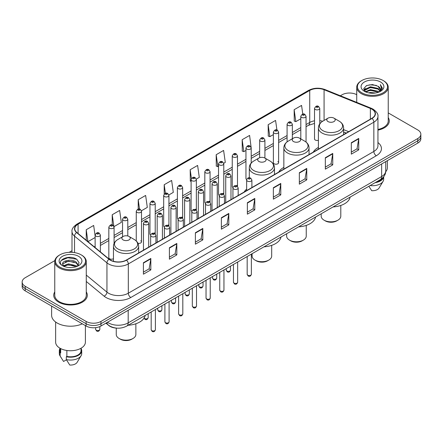<?xml version="1.0" encoding="UTF-8"?>
<svg xmlns="http://www.w3.org/2000/svg" width="443" height="443" viewBox="0 0 443 443"><rect width="100%" height="100%" fill="white"/><g stroke="black" fill="none" stroke-linecap="round" stroke-linejoin="round"><path stroke-width="0.66" d="M246.646 189.1A18.551 10.71 0 0 0 244.176 192.024M283.847 167.388A18.551 10.71 0 0 0 278.73 172.078M318.395 147.441A18.551 10.71 0 0 0 313.279 152.126M278.625 162.703L278.625 132.125A2.625 1.517 180 0 1 277.008 133.526A2.625 1.517 180 0 1 274.145 133.193A2.625 1.517 180 0 1 273.375 132.125L273.375 162.703A2.625 1.517 0 0 0 274.145 163.777A2.625 1.517 0 0 0 277.008 164.104A2.625 1.517 0 0 0 278.625 162.703A2.625 1.517 0 0 0 277.855 161.634M251.203 163.052L251.203 147.956A2.625 1.517 180 0 1 249.581 149.357A2.625 1.517 180 0 1 246.723 149.031A2.625 1.517 180 0 1 245.954 147.956L245.954 178.54A2.625 1.517 0 0 0 246.69 179.592M237.492 186.387L237.492 155.875A2.625 1.517 180 0 1 235.87 157.276A2.625 1.517 180 0 1 233.007 156.944A2.625 1.517 180 0 1 232.243 155.875L232.243 186.453A2.625 1.517 0 0 0 232.979 187.511M223.012 193.298A2.625 1.517 0 0 1 223.776 194.305L223.781 163.788A2.625 1.517 180 0 1 222.159 165.189A2.625 1.517 180 0 1 219.296 164.862A2.625 1.517 180 0 1 218.526 163.788L218.526 194.372A2.625 1.517 0 0 0 219.268 195.424M209.295 201.216A2.625 1.517 0 0 1 210.065 202.218L210.065 171.707A2.625 1.517 180 0 1 208.448 173.108A2.625 1.517 180 0 1 205.585 172.776A2.625 1.517 180 0 1 204.816 171.707L204.816 202.285A2.625 1.517 0 0 0 205.558 203.343M195.584 209.129A2.625 1.517 0 0 1 196.354 210.137L196.354 179.625A2.625 1.517 180 0 1 194.732 181.021A2.625 1.517 180 0 1 191.874 180.694A2.625 1.517 180 0 1 191.105 179.625L191.105 210.203A2.625 1.517 0 0 0 191.841 211.256M182.643 218.056L182.643 187.539A2.625 1.517 180 0 1 181.021 188.939A2.625 1.517 180 0 1 178.164 188.613A2.625 1.517 180 0 1 177.394 187.539L177.394 218.122A2.625 1.517 0 0 0 178.13 219.174M168.163 224.966A2.625 1.517 0 0 1 168.927 225.969L168.933 195.457A2.625 1.517 180 0 1 167.31 196.858A2.625 1.517 180 0 1 164.447 196.526A2.625 1.517 180 0 1 163.683 195.457L163.683 226.035A2.625 1.517 0 0 0 164.419 227.093M154.452 232.88A2.625 1.517 0 0 1 155.216 233.887L155.216 203.37A2.625 1.517 180 0 1 153.599 204.771A2.625 1.517 180 0 1 150.736 204.444A2.625 1.517 180 0 1 149.967 203.37L149.967 233.954A2.625 1.517 0 0 0 150.709 235.006M114.084 243.417L114.084 227.121A2.625 1.517 180 0 1 112.461 228.522A2.625 1.517 180 0 1 109.604 228.195A2.625 1.517 180 0 1 108.834 227.121L108.834 257.704A2.625 1.517 0 0 0 109.604 258.773A2.625 1.517 0 0 0 113.458 258.684M319.763 123.83L319.763 108.374A2.625 1.517 180 0 1 318.14 109.775A2.625 1.517 180 0 1 315.283 109.449A2.625 1.517 180 0 1 314.513 108.374L314.513 138.952A2.625 1.517 0 0 0 315.283 140.027A2.625 1.517 0 0 0 318.395 140.287M346.216 133.11L343.596 132.053M237.487 186.387A2.625 1.517 0 0 0 236.723 185.384M182.638 218.05A2.625 1.517 0 0 0 181.874 217.048M137.978 243.296A2.625 1.517 0 0 0 141.505 241.872A2.625 1.517 0 0 0 140.736 240.798M116.692 328.125A10.499 6.064 180 0 1 108.823 325.555L105.91 323.152M54.854 260.6L25.223 277.711A10.499 6.064 0 0 0 22.15 281.997L22.15 286.566A10.499 6.064 0 0 0 25.223 290.857L86.114 326.009A10.499 6.064 0 0 0 100.965 326.009L417.777 143.1A10.499 6.064 0 0 0 420.85 138.814L420.85 136.527A10.499 6.064 0 0 1 417.777 140.813A10.499 6.064 0 0 0 420.85 136.527L420.85 134.24A10.499 6.064 0 0 0 417.777 129.954L388.234 112.899M22.15 281.997A10.499 6.064 0 0 0 25.223 286.283L86.114 321.435A10.499 6.064 0 0 0 100.965 321.435L100.965 323.722L417.777 140.813L100.965 323.722A10.499 6.064 0 0 1 86.114 323.722A10.499 6.064 0 0 0 100.965 323.722L100.965 326.009M25.223 286.283L25.223 288.57L86.114 323.722L25.223 288.57A10.499 6.064 0 0 1 22.15 284.284A10.499 6.064 0 0 0 25.223 288.57L25.223 290.857M54.766 291.909A16.801 9.702 0 0 0 53.719 295.287A16.801 9.702 0 0 0 58.637 302.143A16.801 9.702 0 0 0 76.949 304.247A16.801 9.702 0 0 0 87.321 295.287A16.801 9.702 0 0 0 86.269 291.909A16.801 9.702 0 0 1 87.321 295.287A16.801 9.702 0 0 1 76.949 304.247A16.801 9.702 0 0 1 58.637 302.143A16.801 9.702 0 0 1 53.719 295.287A16.801 9.702 0 0 1 54.766 291.909M371.86 109.161A11.202 6.468 180 0 1 375.143 113.735A11.202 6.468 180 0 1 371.86 118.303L126.333 260.058A11.202 6.468 180 0 1 109.238 259.199L76.822 232.47A11.202 6.468 180 0 1 74.795 228.76A11.202 6.468 180 0 1 78.079 224.186L309.729 90.444A11.202 6.468 180 0 1 324.071 89.719L370.365 108.435A11.202 6.468 180 0 1 371.86 109.161M372.059 109.044A11.479 6.628 0 0 0 370.525 108.302L324.232 89.591A11.479 6.628 0 0 0 309.53 90.333L77.879 224.075A11.479 6.628 0 0 0 76.595 232.564L109.006 259.288A11.479 6.628 0 0 0 126.532 260.174L372.059 118.419A11.479 6.628 0 0 0 372.059 109.044M143.41 262.749L143.41 274.178L150.836 269.892L150.836 258.463L143.41 262.749M143.41 272.152L149.13 268.851L150.808 258.839A2.802 1.617 -120 0 0 150.836 258.463M149.081 268.879L150.836 269.892M169.398 247.742L169.398 259.177L176.823 254.886L176.823 243.456L169.398 247.742M169.398 257.145L175.118 253.845L176.796 243.838A2.802 1.617 -120 0 0 176.823 243.456M175.068 253.872L176.823 254.886M195.385 232.741L195.385 244.171L202.811 239.884L202.811 228.45L195.385 232.741M195.385 242.144L201.105 238.838L202.783 228.832A2.802 1.617 -120 0 0 202.811 228.45M201.056 238.871L202.811 239.884M221.378 217.734L221.378 229.164L228.804 224.878L228.804 213.448L221.378 217.734M221.378 227.137L227.093 223.837L228.771 213.825A2.802 1.617 -120 0 0 228.804 213.448M227.043 223.865L228.804 224.878M351.316 142.712L351.316 154.147L358.741 149.856L358.741 138.426L351.316 142.712M351.316 152.115L357.036 148.815L358.714 138.803A2.802 1.617 -120 0 0 358.741 138.426M356.986 148.842L358.741 149.856M325.328 157.719L325.328 169.148L332.754 164.862L332.754 153.428L325.328 157.719M325.328 167.122L331.048 163.821L332.726 153.81A2.802 1.617 -120 0 0 332.754 153.428M330.999 163.849L332.754 164.862M299.341 172.72L299.341 184.155L306.766 179.869L306.766 168.434L299.341 172.72M299.341 182.123L305.061 178.822L306.739 168.816A2.802 1.617 -120 0 0 306.766 168.434M305.011 178.85L306.766 179.869M273.353 187.727L273.353 199.156L280.779 194.87L280.779 183.441L273.353 187.727M273.353 197.129L279.073 193.829L280.746 183.817A2.802 1.617 -120 0 0 280.779 183.441M279.024 193.857L280.779 194.87M247.366 202.728L247.366 214.163L254.791 209.877L254.791 198.442L247.366 202.728M247.366 212.136L253.086 208.83L254.758 198.824A2.802 1.617 -120 0 0 254.791 198.442M253.036 208.863L254.791 209.877M377.94 130.12A16.801 9.702 0 0 0 389.281 120.95A16.801 9.702 0 0 0 388.234 117.572A16.801 9.702 0 0 1 389.281 120.95A16.801 9.702 0 0 1 377.94 130.12M100.965 321.435L417.777 138.526A10.499 6.064 0 0 0 420.85 134.24M356.731 94.708A10.499 6.064 0 0 0 342.035 94.802L340.362 95.766M71.999 250.705L69.174 252.333M141.444 210.779L147.314 207.385L145.636 195.441L138.216 199.727L138.216 209.102M114.017 226.611L121.327 222.392L119.649 210.447L112.223 214.733L112.223 224.961M95.123 235.848L93.661 225.448L86.235 229.74L86.235 240.233M223.715 163.279L225.282 162.376L223.604 150.432L216.178 154.718L216.3 166.081M251.137 147.447L249.592 135.425L242.166 139.711L242.288 151.074M276.925 130.004L275.579 120.418L268.153 124.71L268.275 136.073M302.785 114.1L301.567 105.417L294.146 109.703L294.263 121.066M168.866 194.942L173.302 192.384L171.629 180.439L164.203 184.725L164.203 194.084M196.288 179.11L199.289 177.377L197.617 165.433L190.191 169.719L190.307 181.082M191.105 181.381L190.191 181.037M190.191 169.719L191.426 178.518M216.178 154.718L217.856 166.662L218.526 166.275M217.856 166.662L216.178 166.036M242.166 139.711L243.844 151.656L245.954 150.437M243.844 151.656L242.166 151.03M268.153 124.71L269.831 136.654L273.375 134.606M269.831 136.654L268.153 136.029M294.146 109.703L295.819 121.648L300.803 118.774M295.819 121.648L294.146 121.022M164.203 184.725L165.411 193.331M138.216 199.727L139.528 209.102M112.223 214.733L113.823 226.124M87.963 241.656L95.123 237.52M86.235 229.74L87.902 241.607M361.837 92.797A15.051 8.688 0 0 0 383.123 92.797A15.051 8.688 0 0 0 383.123 80.51L383.616 80.792A15.749 9.093 0 0 0 383.616 80.792A15.749 9.093 0 0 1 388.234 87.227A15.749 9.093 0 0 1 378.51 95.627A15.749 9.093 0 0 1 361.344 93.656A15.749 9.093 0 0 1 356.731 87.227A15.749 9.093 0 0 1 361.344 80.798L361.837 80.51A15.051 8.688 0 0 0 361.837 92.797M377.94 129.478A15.749 9.093 0 0 0 388.234 120.95L388.234 87.227M385.692 171.768A14.874 8.589 0 0 0 387.359 167.819L387.359 160.659M368.504 92.831L370.431 92.482L375.575 92.997M370.763 93.168L373.283 93.229M365.281 91.734L370.431 89.624L378.073 91.28L379.042 92.044M365.768 91.983L370.431 90.339L378.46 92.266M364.644 91.147L364.838 89.519L370.431 86.767L378.073 88.423L380.122 90.704M364.6 90.942L364.838 90.234L370.431 87.481L378.073 89.137L379.939 91.042M379.086 92.028A7.913 4.568 0 0 0 380.393 89.514A7.913 4.568 0 0 0 378.073 86.28L380.387 89.685M380.548 81.994A11.413 6.59 0 0 0 364.412 81.994A11.413 6.59 0 0 0 364.412 91.313A11.413 6.59 0 0 0 380.548 91.313A11.413 6.59 0 0 0 380.548 81.994M378.073 86.28L372.436 84.552L366.594 85.554L363.775 88.55L365.375 91.812M379.856 91.679L382.209 88.672L382.287 87.963L380.327 84.569L381.473 88.367L379.214 91.978M376.146 182.079A10.499 6.064 0 0 0 382.658 177.881M383.616 80.798L383.123 80.51A15.051 8.688 0 0 0 361.837 80.51M368.881 186.27L371.71 190.7A6.999 4.042 0 0 0 379.097 188.004L383.068 181.364A11.202 6.468 0 0 0 383.682 179.254L383.682 176.735M370.093 185.573A11.202 6.468 0 0 0 383.068 181.364M375.094 182.682A11.202 6.468 0 0 0 383.666 176.757M380.327 84.569L382.287 88.102M366.278 85.709L369.944 84.818L376.395 85.405M363.919 90.012L365.043 89.176M367.579 88.124L369.944 87.675L376.157 88.19M367.579 90.981L369.944 90.533L376.157 91.048M363.83 89.741L365.708 88.462M365.137 91.623L365.708 91.324M321.197 213.803L321.197 216.178A9.801 5.659 0 0 0 324.066 220.177L325.306 220.891A8.052 4.646 0 0 0 336.691 220.891L337.926 220.177A9.801 5.659 0 0 0 340.8 216.178L340.8 205.452M325.306 220.891L324.066 220.177A9.801 5.659 0 0 0 337.926 220.177M328.03 121.576A4.203 2.425 0 0 0 333.967 121.576A4.203 2.425 0 0 0 333.967 118.148L339.183 121.16A11.573 6.684 0 0 1 339.183 130.613A11.573 6.684 0 0 1 322.814 130.613A11.573 6.684 0 0 1 322.814 121.16C319.962 122.855 318.489 125.103 318.395 127.905A12.603 7.276 0 0 0 322.089 133.05A12.603 7.276 0 0 0 335.822 134.628A12.603 7.276 0 0 0 343.596 127.905C343.508 125.103 342.035 122.855 339.183 121.16L333.967 118.148A4.203 2.425 0 0 0 328.03 118.148A4.203 2.425 0 0 0 328.03 121.576M333.086 206.936A19.254 11.114 0 0 0 350.136 197.091M286.643 233.749L286.643 236.125A9.801 5.659 0 0 0 289.517 240.128L290.752 240.842A8.052 4.646 0 0 0 302.137 240.842L303.377 240.128A9.801 5.659 0 0 0 306.246 236.125L306.246 225.398M290.752 240.842L289.517 240.128A9.801 5.659 0 0 0 303.377 240.128M293.476 141.527A4.203 2.425 0 0 0 299.418 141.527A4.203 2.425 0 0 0 299.418 138.094L304.629 141.107A11.573 6.684 0 0 1 304.629 150.559A11.573 6.684 0 0 1 288.26 150.559A11.573 6.684 0 0 1 288.26 141.107C285.408 142.801 283.935 145.049 283.847 147.857A12.603 7.276 0 0 0 287.535 153.001A12.603 7.276 0 0 0 301.268 154.574A12.603 7.276 0 0 0 309.048 147.857C308.954 145.049 307.481 142.801 304.629 141.107L299.418 138.094A4.203 2.425 0 0 0 293.476 138.094A4.203 2.425 0 0 0 293.476 141.527M298.538 226.882A19.254 11.114 0 0 0 315.582 217.042M252.095 253.695L252.095 256.076A9.801 5.659 0 0 0 254.963 260.074L256.198 260.789A8.052 4.646 0 0 0 267.589 260.789L268.823 260.074A9.801 5.659 0 0 0 271.692 256.076L271.692 245.35M256.198 260.789L254.963 260.074A9.801 5.659 0 0 0 268.823 260.074M258.922 161.474A4.203 2.425 0 0 0 264.864 161.474A4.203 2.425 0 0 0 264.864 158.046L270.08 161.058A11.573 6.684 0 0 1 270.08 170.511A11.573 6.684 0 0 1 253.706 170.511A11.573 6.684 0 0 1 253.706 161.058C250.86 162.747 249.387 165.001 249.293 167.803A12.603 7.276 0 0 0 252.981 172.947A12.603 7.276 0 0 0 266.714 174.525A12.603 7.276 0 0 0 274.494 167.803C274.4 165.001 272.932 162.747 270.08 161.058L264.864 158.046A4.203 2.425 0 0 0 258.922 158.046A4.203 2.425 0 0 0 258.922 161.474M263.984 246.834A19.254 11.114 0 0 0 281.034 236.988M116.26 328.102L116.26 334.498A9.801 5.659 0 0 0 119.128 338.496L120.369 339.211A8.052 4.646 0 0 0 131.754 339.211L132.989 338.496A9.801 5.659 0 0 0 135.863 334.498L135.863 323.772M120.369 339.211L119.128 338.496A9.801 5.659 0 0 0 132.989 338.496M123.093 239.896A4.203 2.425 0 0 0 129.029 239.896A4.203 2.425 0 0 0 129.029 236.468L134.246 239.48A11.573 6.684 0 0 1 134.246 248.933A11.573 6.684 0 0 1 117.877 248.933A11.573 6.684 0 0 1 117.877 239.48C115.025 241.175 113.552 243.423 113.458 246.225A12.603 7.276 0 0 0 117.151 251.369A12.603 7.276 0 0 0 130.884 252.947A12.603 7.276 0 0 0 138.659 246.225C138.57 243.423 137.097 241.175 134.246 239.48L129.029 236.468A4.203 2.425 0 0 0 123.093 236.468A4.203 2.425 0 0 0 123.093 239.896M128.149 325.256A19.254 11.114 0 0 0 145.199 315.41M59.877 267.135A15.051 8.688 0 0 0 81.163 267.135A15.051 8.688 0 0 0 81.163 254.847L81.656 255.129A15.749 9.093 0 0 1 86.269 261.558A15.749 9.093 0 0 1 76.545 269.964A15.749 9.093 0 0 1 59.384 267.993A15.749 9.093 0 0 1 54.766 261.558A15.749 9.093 0 0 1 59.384 255.129L59.877 254.847A15.051 8.688 0 0 0 59.877 267.135M54.766 261.558L54.766 295.287A15.749 9.093 0 0 0 59.384 301.716A15.749 9.093 0 0 0 76.545 303.688A15.749 9.093 0 0 0 86.269 295.287L86.269 261.558M51.621 306.091L51.621 315.289A18.899 10.914 0 0 0 57.153 323.008A18.899 10.914 0 0 0 82.315 323.816M55.641 322.022L55.641 342.157A14.874 8.589 0 0 0 59.999 348.231A14.874 8.589 0 0 0 76.213 350.092A14.874 8.589 0 0 0 85.394 342.157L85.394 325.594M68.61 267.483L71.273 267.566M63.377 265.811L68.471 263.867L76.113 265.656L77.043 266.398M63.842 266.298L68.471 264.776L76.285 266.675M62.607 263.895L63.914 266.365M62.624 264.139C61.771 260.617 71.428 258.524 76.113 262.023L78.389 265.163M62.657 264.355L62.878 263.768L68.471 261.143L76.113 262.932L78.206 265.401M77.309 266.287L79.098 262.777L76.838 259.365C68.831 253.612 54.6 261.193 62.817 265.844L63.222 266.093M78.588 256.331A11.413 6.59 0 0 0 62.452 256.331A11.413 6.59 0 0 0 62.452 265.65A11.413 6.59 0 0 0 78.588 265.65A11.413 6.59 0 0 0 78.588 256.331M60.021 348.242L60.021 350.729A10.499 6.064 0 0 0 60.674 352.838L60.674 348.597M60.021 348.48A11.202 6.468 0 0 0 59.318 350.729L59.318 353.586A11.202 6.468 0 0 0 59.932 355.701A11.202 6.468 0 0 0 60.137 356.011L63.559 361.466L66.444 359.799M60.137 356.011L60.137 353.154L60.674 352.838M59.318 350.729A11.202 6.468 0 0 0 60.137 353.154M64.091 266.597L62.64 264.272M66.865 350.479L66.865 356.416A10.499 6.064 0 0 0 81.019 350.729L81.019 348.242M81.656 255.129L81.163 254.847A15.051 8.688 0 0 0 59.877 254.847M66.865 356.416L66.323 356.726L66.323 359.583L69.75 365.038A6.999 4.042 0 0 0 77.137 362.335L81.108 355.701A11.202 6.468 0 0 0 81.722 353.586L81.722 350.729A11.202 6.468 0 0 0 81.019 348.48M66.323 359.583A11.202 6.468 0 0 0 81.108 355.701M66.323 356.726A11.202 6.468 0 0 0 81.722 350.729M61.145 260.512L67.851 257.76L76.683 259.26M65.331 261.846L67.851 261.392L74.153 261.929M65.331 265.479L67.851 265.019L74.153 265.562M107.45 322.266A13.999 8.085 0 0 0 108.391 322.864A13.999 8.085 0 0 0 128.188 322.864L381.639 176.535A13.999 8.085 0 0 0 385.737 170.821C385.842 174.293 383.992 177.266 380.188 179.742L126.737 326.07A6.999 4.042 60 0 0 128.188 322.864L128.188 310.288M381.639 163.96L381.639 176.535A6.999 4.042 60 0 1 380.188 179.742M106.879 322.593A6.999 4.685 129.5 0 0 108.103 324.869L105.977 323.113M417.777 143.1L417.777 138.526M86.114 326.009L86.114 321.435M377.94 142.535A17.504 10.106 180 0 1 376.317 155.748L130.79 297.502A3.5 2.021 60 0 1 128.315 293.211L373.842 151.456A13.999 8.085 0 0 0 377.94 145.741L377.94 116.476A13.999 8.085 180 0 1 373.842 122.19A3.5 2.021 -120 0 0 372.059 118.419M130.79 297.502A17.504 10.106 180 0 1 106.038 297.502A17.504 10.106 180 0 1 104.077 296.151L86.269 281.471M109.006 259.288A3.5 2.342 129.5 0 0 106.946 262.865L106.946 292.131A13.999 8.085 0 0 0 108.513 293.211A13.999 8.085 0 0 0 128.315 293.211L128.315 263.945A13.999 8.085 180 0 1 106.946 262.865L74.529 236.141A13.999 8.085 180 0 1 71.999 231.506L71.999 252.344M377.94 116.476C378.411 114.288 376.799 111.852 373.117 109.161L371.278 108.264A3.5 1.639 112 0 0 370.525 108.302M371.278 108.264L324.985 89.552C319.187 87.498 313.683 87.797 308.472 90.444A3.5 2.021 60 0 1 309.53 90.333M77.879 224.075A3.5 2.021 -120 0 0 76.822 224.186C73.189 226.799 71.578 229.236 71.999 231.506M76.595 232.564A3.5 2.342 129.5 0 0 74.529 236.141L74.529 252.615M324.985 89.552A3.5 1.639 112 0 0 324.232 89.591M126.532 260.174A3.5 2.021 60 0 1 128.315 263.945L373.842 122.19L373.842 151.456A3.5 2.021 60 0 0 376.317 155.748M86.269 275.086L106.946 292.131A3.5 2.342 -50.5 0 1 104.077 296.151M78.079 224.186L78.079 233.505M370.365 108.435L370.365 119.167M324.071 89.719L324.071 120.43M348.691 131.682L343.596 129.622M322.665 121.244A11.202 6.468 0 0 0 319.763 120.679M314.513 120.817A11.202 6.468 0 0 0 309.729 122.456L306.052 124.577M309.729 90.444L309.729 122.456A6.302 3.638 60 0 1 308.422 125.341L306.052 126.709M300.803 127.612L292.341 132.496M287.086 135.525L278.625 140.409M273.375 143.443L264.914 148.327M259.664 151.356L251.203 156.246M245.954 159.275L237.492 164.159M232.243 167.194L223.781 172.078M218.526 175.107L210.065 179.996M204.816 183.025L196.354 187.91M191.105 190.944L182.643 195.828M177.394 198.857L168.933 203.741M163.683 206.776L155.216 211.66M149.967 214.689L141.505 219.578M136.256 222.607L127.794 227.492M122.545 230.526L114.084 235.41M108.834 238.439L100.373 243.329M95.123 246.358L94.265 246.851M247.366 203.093L254.758 198.824M273.353 188.087L280.746 183.817M299.341 173.086L306.739 168.816M325.328 158.079L332.726 153.81M351.316 143.078L358.714 138.803M221.378 218.094L228.771 213.825M195.385 233.101L202.783 228.832M169.398 248.108L176.796 243.838M143.41 263.109L150.808 258.839M251.369 274.339C250.677 276.227 249.603 276.781 248.146 275.995L247.172 274.339A2.099 1.213 0 0 0 247.787 275.197A2.099 1.213 0 0 0 250.073 275.457A2.099 1.213 0 0 0 251.369 274.339L251.369 254.116M247.415 181.093A2.625 1.517 180 0 1 246.646 180.024C247.316 177.87 248.689 177.244 250.766 178.152L251.895 180.024A2.625 1.517 180 0 1 250.273 181.425A2.625 1.517 180 0 1 247.415 181.093M249.891 178.236A0.875 0.504 0 0 0 248.65 178.236A0.875 0.504 0 0 0 248.65 178.95A0.875 0.504 0 0 0 249.891 178.95A0.875 0.504 0 0 0 249.891 178.236M237.658 282.252C236.966 284.14 235.892 284.694 234.436 283.913L233.461 282.252A2.099 1.213 0 0 0 234.076 283.11A2.099 1.213 0 0 0 236.363 283.376A2.099 1.213 0 0 0 237.658 282.252L237.658 262.029M233.705 189.011A2.625 1.517 180 0 1 232.935 187.937C233.605 185.783 234.978 185.163 237.055 186.066L238.184 187.937A2.625 1.517 180 0 1 236.562 189.338A2.625 1.517 180 0 1 233.705 189.011M236.18 186.154A0.875 0.504 0 0 0 234.94 186.154A0.875 0.504 0 0 0 234.94 186.868A0.875 0.504 0 0 0 236.18 186.868A0.875 0.504 0 0 0 236.18 186.154M223.948 290.171C223.255 292.059 222.181 292.613 220.725 291.826L219.745 290.171A2.099 1.213 0 0 0 220.359 291.029A2.099 1.213 0 0 0 222.652 291.289A2.099 1.213 0 0 0 223.948 290.171L223.948 269.948M219.988 196.93A2.625 1.517 180 0 1 219.219 195.856C219.894 193.702 221.267 193.076 223.338 193.984L224.474 195.856A2.625 1.517 180 0 1 222.851 197.257A2.625 1.517 180 0 1 219.988 196.93M222.464 194.073A0.875 0.504 0 0 0 221.229 194.073A0.875 0.504 0 0 0 221.229 194.787A0.875 0.504 0 0 0 222.464 194.787A0.875 0.504 0 0 0 222.464 194.073M210.237 298.089C209.545 299.977 208.47 300.531 207.014 299.745L206.034 298.089A2.099 1.213 0 0 0 206.648 298.942A2.099 1.213 0 0 0 208.941 299.208A2.099 1.213 0 0 0 210.237 298.089L210.237 277.866M206.277 204.843A2.625 1.517 180 0 1 205.508 203.774C206.178 201.62 207.551 200.995 209.628 201.897L210.757 203.774A2.625 1.517 180 0 1 209.14 205.175A2.625 1.517 180 0 1 206.277 204.843M208.753 201.986A0.875 0.504 0 0 0 207.518 201.986A0.875 0.504 0 0 0 207.518 202.7A0.875 0.504 0 0 0 208.753 202.7A0.875 0.504 0 0 0 208.753 201.986M196.52 306.002C195.834 307.891 194.759 308.444 193.298 307.663L192.323 306.002A2.099 1.213 0 0 0 192.938 306.861A2.099 1.213 0 0 0 195.225 307.121A2.099 1.213 0 0 0 196.52 306.002L196.52 285.779M192.567 212.762A2.625 1.517 180 0 1 191.797 211.688C192.467 209.533 193.84 208.913 195.917 209.816L197.046 211.688A2.625 1.517 180 0 1 195.429 213.089A2.625 1.517 180 0 1 192.567 212.762M195.042 209.904A0.875 0.504 0 0 0 193.801 209.904A0.875 0.504 0 0 0 193.801 210.619A0.875 0.504 0 0 0 195.042 210.619A0.875 0.504 0 0 0 195.042 209.904M182.809 313.921C182.117 315.809 181.043 316.363 179.587 315.577L178.612 313.921A2.099 1.213 0 0 0 179.227 314.779A2.099 1.213 0 0 0 181.514 315.039A2.099 1.213 0 0 0 182.809 313.921L182.809 293.698M178.856 220.675A2.625 1.517 180 0 1 178.086 219.606C178.756 217.452 180.129 216.826 182.206 217.734L183.336 219.606A2.625 1.517 180 0 1 181.713 221.007A2.625 1.517 180 0 1 178.856 220.675M181.331 217.818A0.875 0.504 0 0 0 180.091 217.818A0.875 0.504 0 0 0 180.091 218.532A0.875 0.504 0 0 0 181.331 218.532A0.875 0.504 0 0 0 181.331 217.818M169.099 321.834C168.406 323.728 167.332 324.276 165.876 323.495L164.896 321.834A2.099 1.213 0 0 0 165.516 322.692A2.099 1.213 0 0 0 167.803 322.958A2.099 1.213 0 0 0 169.099 321.834L169.099 301.611M165.145 228.594A2.625 1.517 180 0 1 164.375 227.525C165.045 225.371 166.418 224.745 168.495 225.648L169.625 227.525A2.625 1.517 180 0 1 168.002 228.92A2.625 1.517 180 0 1 165.145 228.594M167.62 225.736A0.875 0.504 0 0 0 166.38 225.736A0.875 0.504 0 0 0 166.38 226.451A0.875 0.504 0 0 0 167.62 226.451A0.875 0.504 0 0 0 167.62 225.736M155.388 329.753C154.696 331.641 153.621 332.195 152.165 331.414L151.185 329.753A2.099 1.213 0 0 0 151.799 330.611A2.099 1.213 0 0 0 154.092 330.871A2.099 1.213 0 0 0 155.388 329.753L155.388 309.53M151.428 236.512A2.625 1.517 180 0 1 150.659 235.438C151.334 233.284 152.708 232.658 154.779 233.566L155.914 235.438A2.625 1.517 180 0 1 154.291 236.839A2.625 1.517 180 0 1 151.428 236.512M153.904 233.655A0.875 0.504 0 0 0 152.669 233.655A0.875 0.504 0 0 0 152.669 234.369A0.875 0.504 0 0 0 153.904 234.369A0.875 0.504 0 0 0 153.904 233.655M226.871 271.038A2.099 1.213 0 0 0 229.158 271.299A2.099 1.213 0 0 0 230.454 270.18C229.762 272.068 228.688 272.622 227.231 271.836L226.257 270.18A2.099 1.213 0 0 0 226.871 271.038M230.98 199.643L230.98 175.865A2.625 1.517 180 0 1 229.363 177.266A2.625 1.517 180 0 1 226.5 176.934A2.625 1.517 180 0 1 225.731 175.865L225.731 202.672M227.735 174.791A0.875 0.504 0 0 0 228.976 174.791A0.875 0.504 0 0 0 228.976 174.077A0.875 0.504 0 0 0 227.735 174.077A0.875 0.504 0 0 0 227.735 174.791M213.161 278.952A2.099 1.213 0 0 0 215.448 279.217A2.099 1.213 0 0 0 216.743 278.093C216.051 279.982 214.977 280.535 213.52 279.754L212.546 278.093A2.099 1.213 0 0 0 213.161 278.952M217.269 207.557L217.269 183.784A2.625 1.517 180 0 1 215.647 185.18A2.625 1.517 180 0 1 212.79 184.853A2.625 1.517 180 0 1 212.02 183.784L212.02 210.591M214.024 182.71A0.875 0.504 0 0 0 215.265 182.71A0.875 0.504 0 0 0 215.265 181.995A0.875 0.504 0 0 0 214.024 181.995A0.875 0.504 0 0 0 214.024 182.71M199.45 286.87A2.099 1.213 0 0 0 201.737 287.13A2.099 1.213 0 0 0 203.032 286.012C202.34 287.9 201.266 288.454 199.81 287.673L198.829 286.012A2.099 1.213 0 0 0 199.45 286.87M203.559 215.475L203.559 191.697A2.625 1.517 180 0 1 201.936 193.098A2.625 1.517 180 0 1 199.073 192.771A2.625 1.517 180 0 1 198.309 191.697L198.309 218.504M200.314 190.628A0.875 0.504 0 0 0 201.548 190.628A0.875 0.504 0 0 0 201.548 189.914A0.875 0.504 0 0 0 200.314 189.914A0.875 0.504 0 0 0 200.314 190.628M185.733 294.783A2.099 1.213 0 0 0 188.026 295.049A2.099 1.213 0 0 0 189.322 293.93C188.629 295.819 187.555 296.373 186.099 295.586L185.119 293.93A2.099 1.213 0 0 0 185.733 294.783M189.848 223.394L189.848 199.616A2.625 1.517 180 0 1 188.225 201.017A2.625 1.517 180 0 1 185.362 200.685A2.625 1.517 180 0 1 184.593 199.616L184.593 226.423M186.603 198.542A0.875 0.504 0 0 0 187.838 198.542A0.875 0.504 0 0 0 187.838 197.827A0.875 0.504 0 0 0 186.603 197.827A0.875 0.504 0 0 0 186.603 198.542M172.022 302.702A2.099 1.213 0 0 0 174.309 302.968A2.099 1.213 0 0 0 175.611 301.844C174.919 303.732 173.844 304.286 172.388 303.505L171.408 301.844A2.099 1.213 0 0 0 172.022 302.702M176.131 231.307L176.131 207.529A2.625 1.517 180 0 1 174.514 208.93A2.625 1.517 180 0 1 171.651 208.603A2.625 1.517 180 0 1 170.882 207.529L170.882 234.341M172.892 206.46A0.875 0.504 0 0 0 174.127 206.46A0.875 0.504 0 0 0 174.127 205.746A0.875 0.504 0 0 0 172.892 205.746A0.875 0.504 0 0 0 172.892 206.46M158.312 310.621A2.099 1.213 0 0 0 160.599 310.881A2.099 1.213 0 0 0 161.894 309.762C161.202 311.65 160.128 312.204 158.672 311.418L157.697 309.762A2.099 1.213 0 0 0 158.312 310.621M162.42 239.226L162.42 215.448A2.625 1.517 180 0 1 160.803 216.849A2.625 1.517 180 0 1 157.941 216.522A2.625 1.517 180 0 1 157.171 215.448L157.171 242.255M159.175 214.373A0.875 0.504 0 0 0 160.416 214.373A0.875 0.504 0 0 0 160.416 213.659A0.875 0.504 0 0 0 159.175 213.659A0.875 0.504 0 0 0 159.175 214.373M144.102 318.08A2.099 1.213 0 0 0 144.601 318.534A2.099 1.213 0 0 0 146.888 318.799A2.099 1.213 0 0 0 148.184 317.675C147.491 319.569 146.417 320.117 144.961 319.337L143.986 317.675M148.71 247.139L148.71 223.366A2.625 1.517 180 0 1 147.087 224.767A2.625 1.517 180 0 1 144.23 224.435A2.625 1.517 180 0 1 143.46 223.366L143.46 250.173M145.465 222.292A0.875 0.504 0 0 0 146.705 222.292A0.875 0.504 0 0 0 146.705 221.578A0.875 0.504 0 0 0 145.465 221.578A0.875 0.504 0 0 0 145.465 222.292M316.518 107.3A0.875 0.504 0 0 0 317.758 107.3A0.875 0.504 0 0 0 317.758 106.586A0.875 0.504 0 0 0 316.518 106.586A0.875 0.504 0 0 0 316.518 107.3M306.052 142.076L306.052 116.293A2.625 1.517 180 0 1 304.43 117.688A2.625 1.517 180 0 1 301.567 117.362A2.625 1.517 180 0 1 300.803 116.293L300.803 138.897M302.807 115.219A0.875 0.504 0 0 0 304.042 115.219A0.875 0.504 0 0 0 304.042 114.504A0.875 0.504 0 0 0 302.807 114.504A0.875 0.504 0 0 0 302.807 115.219M292.341 138.753L292.341 124.206A2.625 1.517 180 0 1 290.719 125.607A2.625 1.517 180 0 1 287.856 125.28A2.625 1.517 180 0 1 287.086 124.206L287.086 141.882M289.096 123.137A0.875 0.504 0 0 0 290.331 123.137A0.875 0.504 0 0 0 290.331 122.423A0.875 0.504 0 0 0 289.096 122.423A0.875 0.504 0 0 0 289.096 123.137M275.38 131.05A0.875 0.504 0 0 0 276.62 131.05A0.875 0.504 0 0 0 276.62 130.336A0.875 0.504 0 0 0 275.38 130.336A0.875 0.504 0 0 0 275.38 131.05M264.914 158.073L264.914 140.038A2.625 1.517 180 0 1 263.292 141.439A2.625 1.517 180 0 1 260.434 141.112A2.625 1.517 180 0 1 259.664 140.038L259.664 157.702M261.669 138.969A0.875 0.504 0 0 0 262.909 138.969A0.875 0.504 0 0 0 262.909 138.255A0.875 0.504 0 0 0 261.669 138.255A0.875 0.504 0 0 0 261.669 138.969M247.958 146.888A0.875 0.504 0 0 0 249.199 146.888A0.875 0.504 0 0 0 249.199 146.173A0.875 0.504 0 0 0 247.958 146.173A0.875 0.504 0 0 0 247.958 146.888M234.247 154.801A0.875 0.504 0 0 0 235.482 154.801A0.875 0.504 0 0 0 235.482 154.086A0.875 0.504 0 0 0 234.247 154.086A0.875 0.504 0 0 0 234.247 154.801M220.536 162.719A0.875 0.504 0 0 0 221.771 162.719A0.875 0.504 0 0 0 221.771 162.005A0.875 0.504 0 0 0 220.536 162.005A0.875 0.504 0 0 0 220.536 162.719M206.82 170.633A0.875 0.504 0 0 0 208.06 170.633A0.875 0.504 0 0 0 208.06 169.918A0.875 0.504 0 0 0 206.82 169.918A0.875 0.504 0 0 0 206.82 170.633M193.109 178.551A0.875 0.504 0 0 0 194.35 178.551A0.875 0.504 0 0 0 194.35 177.837A0.875 0.504 0 0 0 193.109 177.837A0.875 0.504 0 0 0 193.109 178.551M179.398 186.47A0.875 0.504 0 0 0 180.639 186.47A0.875 0.504 0 0 0 180.639 185.755A0.875 0.504 0 0 0 179.398 185.755A0.875 0.504 0 0 0 179.398 186.47M165.688 194.383A0.875 0.504 0 0 0 166.922 194.383A0.875 0.504 0 0 0 166.922 193.669A0.875 0.504 0 0 0 165.688 193.669A0.875 0.504 0 0 0 165.688 194.383M151.977 202.301A0.875 0.504 0 0 0 153.212 202.301A0.875 0.504 0 0 0 153.212 201.587A0.875 0.504 0 0 0 151.977 201.587A0.875 0.504 0 0 0 151.977 202.301M141.505 241.872L141.505 211.289A2.625 1.517 180 0 1 139.888 212.69A2.625 1.517 180 0 1 137.025 212.363A2.625 1.517 180 0 1 136.256 211.289L136.256 240.964M138.26 210.22A0.875 0.504 0 0 0 139.501 210.22A0.875 0.504 0 0 0 139.501 209.5A0.875 0.504 0 0 0 138.26 209.5A0.875 0.504 0 0 0 138.26 210.22M127.794 235.975L127.794 219.207A2.625 1.517 180 0 1 126.172 220.608A2.625 1.517 180 0 1 123.315 220.276A2.625 1.517 180 0 1 122.545 219.207L122.545 236.784M124.549 218.133A0.875 0.504 0 0 0 125.79 218.133A0.875 0.504 0 0 0 125.79 217.419A0.875 0.504 0 0 0 124.549 217.419A0.875 0.504 0 0 0 124.549 218.133M110.839 226.052A0.875 0.504 0 0 0 112.079 226.052A0.875 0.504 0 0 0 112.079 225.337A0.875 0.504 0 0 0 110.839 225.337A0.875 0.504 0 0 0 110.839 226.052M96.258 330.212A2.099 1.213 0 0 0 98.551 330.472A2.099 1.213 0 0 0 99.847 329.354C99.154 331.242 98.08 331.796 96.624 331.01L95.644 329.354A2.099 1.213 0 0 0 96.258 330.212M100.373 251.884L100.373 235.039A2.625 1.517 180 0 1 98.75 236.44A2.625 1.517 180 0 1 95.887 236.108A2.625 1.517 180 0 1 95.123 235.039L95.123 247.559M97.128 233.965A0.875 0.504 0 0 0 98.363 233.965A0.875 0.504 0 0 0 98.363 233.251A0.875 0.504 0 0 0 97.128 233.251A0.875 0.504 0 0 0 97.128 233.965M126.737 326.07C121.105 328.9 115.473 328.9 109.836 326.07L108.103 324.869M385.737 170.821L385.737 161.595M308.472 90.444L76.822 224.186M320.134 123.353L319.763 123.32M314.513 123.431L308.422 125.341M300.803 129.738L292.341 134.628M287.086 137.657L278.625 142.541M273.375 145.575L264.914 150.459M259.664 153.488L251.203 158.378M245.954 161.407L237.492 166.291M232.243 169.326L223.781 174.21M218.526 177.239L210.065 182.123M204.816 185.157L196.354 190.041M191.105 193.07L182.643 197.96M177.394 200.989L168.933 205.873M163.683 208.908L155.216 213.792M149.967 216.821L141.505 221.705M136.256 224.739L127.794 229.624M122.545 232.658L114.084 237.542M108.834 240.571L100.373 245.455M346.293 133.066L343.596 131.981M364.567 91.064L364.567 90.588M356.731 102.383L356.731 87.227M343.596 134.622L343.596 127.905M318.395 149.175L318.395 127.905M328.03 118.148L322.814 121.16M309.048 154.574L309.048 147.857M283.847 169.121L283.847 147.857M293.476 138.094L288.26 141.107M274.494 174.52L274.494 167.803M249.293 177.77L249.293 167.803M258.922 158.046L253.706 161.058M138.659 252.942L138.659 246.225M113.458 261.287L113.458 246.225M123.093 236.468L117.877 239.48M61.068 357.601L59.932 355.701M247.172 274.339L247.172 256.541M246.646 190.601L246.646 180.024M251.895 187.566L251.895 180.024M233.461 282.252L233.461 264.454M232.935 198.514L232.935 187.937M238.184 195.485L238.184 187.937M219.745 290.171L219.745 272.373M219.219 206.432L219.219 195.856M224.474 203.398L224.474 195.856M206.034 298.089L206.034 280.286M205.508 214.346L205.508 203.774M210.757 211.317L210.757 203.774M192.323 306.002L192.323 288.205M191.797 222.264L191.797 211.688M197.046 219.235L197.046 211.688M178.612 313.921L178.612 296.123M178.086 230.183L178.086 219.606M183.336 227.148L183.336 219.606M164.896 321.834L164.896 304.036M164.375 238.096L164.375 227.525M169.625 235.067L169.625 227.525M151.185 329.753L151.185 311.955M150.659 246.015L150.659 235.438M155.914 242.986L155.914 235.438M230.454 270.18L230.454 266.188M230.98 175.865L229.851 173.994C228.328 172.892 226.954 173.518 225.731 175.865M226.257 270.18L226.257 268.613M216.743 278.093L216.743 274.106M217.269 183.784L216.14 181.907C214.617 180.81 213.244 181.431 212.02 183.784M212.546 278.093L212.546 276.532M203.032 286.012L203.032 282.019M203.559 191.697L202.423 189.826C200.9 188.724 199.533 189.349 198.309 191.697M198.829 286.012L198.829 284.445M189.322 293.93L189.322 289.938M189.848 199.616L188.712 197.744C187.19 196.642 185.816 197.268 184.593 199.616M185.119 293.93L185.119 292.363M175.611 301.844L175.611 297.857M176.131 207.529L175.002 205.657C173.479 204.561 172.106 205.181 170.882 207.529M171.408 301.844L171.408 300.282M161.894 309.762L161.894 305.77M162.42 215.448L161.291 213.576C159.768 212.474 158.395 213.1 157.171 215.448M157.697 309.762L157.697 308.195M148.184 317.675L148.184 313.688M148.71 223.366L147.58 221.489C146.057 220.392 144.684 221.018 143.46 223.366M319.763 108.374L318.633 106.503C317.11 105.401 315.737 106.027 314.513 108.374M306.052 116.293L304.917 114.416C303.394 113.319 302.021 113.945 300.803 116.293M292.341 124.206L291.206 122.334C289.683 121.232 288.31 121.858 287.086 124.206M278.625 132.125L277.495 130.253C275.972 129.151 274.599 129.777 273.375 132.125M264.914 140.038L263.784 138.166C262.262 137.07 260.888 137.69 259.664 140.038M251.203 147.956L250.073 146.085C248.551 144.983 247.177 145.609 245.954 147.956M237.492 155.875L236.357 153.998C234.834 152.901 233.461 153.527 232.243 155.875M223.781 163.788L222.646 161.916C221.123 160.82 219.75 161.44 218.526 163.788M210.065 171.707L208.935 169.835C207.413 168.733 206.039 169.359 204.816 171.707M196.354 179.625L195.225 177.748C193.702 176.652 192.328 177.278 191.105 179.625M182.643 187.539L181.514 185.667C179.991 184.565 178.618 185.191 177.394 187.539M168.933 195.457L167.797 193.585C166.275 192.483 164.901 193.109 163.683 195.457M155.216 203.37L154.086 201.499C152.564 200.402 151.19 201.022 149.967 203.37M141.505 211.289L140.376 209.417C138.853 208.315 137.48 208.941 136.256 211.289M127.794 219.207L126.665 217.33C125.142 216.234 123.769 216.86 122.545 219.207M114.084 227.121L112.954 225.249C111.431 224.152 110.058 224.773 108.834 227.121M99.847 329.354L99.847 326.569M100.373 235.039L99.238 233.168C97.715 232.066 96.341 232.691 95.123 235.039M95.644 329.354L95.644 327.659"/></g></svg>
